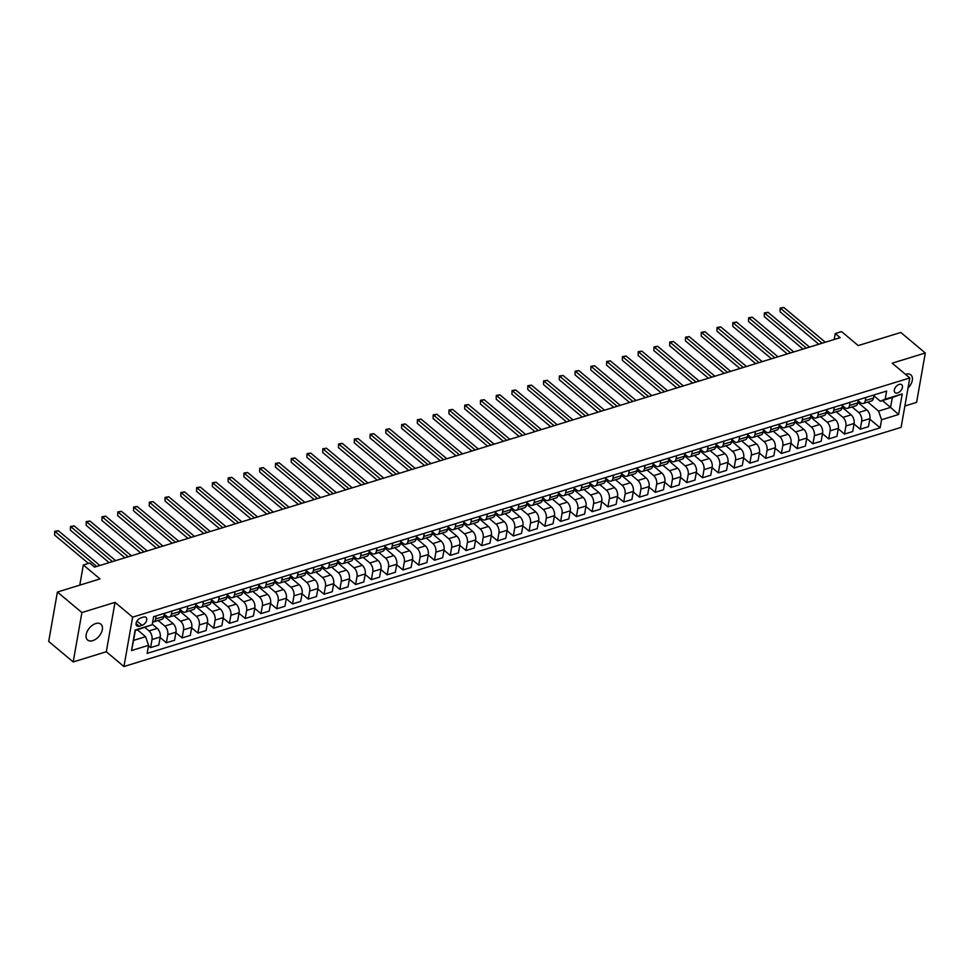 <?xml version="1.0" encoding="UTF-8"?>
<svg xmlns="http://www.w3.org/2000/svg" width="974" height="974" viewBox="0 0 974 974"><rect width="100%" height="100%" fill="white"/><g stroke="black" fill="none" stroke-linecap="round" stroke-linejoin="round"><path stroke-width="1.46" d="M908.048 388.005A10.337 6.319 130 0 0 910.86 374.905A10.337 6.319 130 0 0 905.735 374.284A10.337 6.319 130 0 0 905.516 374.357M95.769 623.555A10.337 6.319 130 0 0 87.319 631.262A10.337 6.319 130 0 0 87.623 640.028A10.337 6.319 130 0 0 92.761 640.649A10.337 6.319 130 0 0 101.211 632.954A10.337 6.319 130 0 0 100.894 624.188A10.337 6.319 130 0 0 95.769 623.555M899.136 384.401A5.162 3.153 130 0 0 894.911 388.249A5.162 3.153 130 0 0 895.057 392.632A5.162 3.153 130 0 0 897.626 392.948A5.162 3.153 130 0 0 901.851 389.089A5.162 3.153 130 0 0 901.705 384.706A5.162 3.153 130 0 0 899.136 384.401M904.87 405.988L916.595 402.384L925.3 352.99L900.804 332.463L858.228 345.575L841.573 331.623L835.266 333.558L834.219 339.488M123.942 666.533L901.108 427.355L909.813 377.961L132.647 617.139L123.942 666.533L106.312 651.752L115.017 602.358L81.901 612.549L73.196 661.943L106.312 651.752M73.196 661.943L48.7 641.428L57.405 592.034L99.993 578.921L83.338 564.969L79.783 585.143M81.901 612.549L57.405 592.034M83.338 564.969L89.645 563.033L94.539 567.136L840.16 337.661L835.266 333.558M139.282 626.197L142.058 625.345A5.004 3.056 130 0 0 146.161 621.619A5.004 3.056 130 0 0 146.003 617.37A5.004 3.056 130 0 0 143.519 617.066L140.743 617.93A5.004 3.056 130 0 0 136.652 621.656A5.004 3.056 130 0 0 136.798 625.905A5.004 3.056 130 0 0 139.282 626.197L136.068 623.506M148.559 645.312L131.527 650.559L135.155 629.995L152.188 624.76L135.337 630.507L133.596 640.381L145.589 636.692L148.559 645.312L147.135 653.396L880.143 427.805L869.794 419.137M882.42 400.582L890.577 407.412L892.318 397.538L880.338 401.227L885.196 399.17L886.62 391.085L153.612 616.676L152.188 624.76M885.196 399.17L902.228 393.922L898.6 414.486L881.567 419.733L880.143 427.805M115.017 602.358L132.647 617.139M925.3 352.99L892.184 363.18L909.813 377.961M880.338 401.227L873.897 395.834M865.849 397.477L865.314 400.57A6.453 3.713 72.9 0 1 863.293 403.467A6.453 3.713 72.9 0 1 860.456 402.627L858.131 400.691M850.083 402.335L849.535 405.428A6.453 3.713 72.9 0 1 847.526 408.313A6.453 3.713 72.9 0 1 844.677 407.485L842.364 405.537M834.316 407.193L833.768 410.285A6.453 3.713 72.9 0 1 831.747 413.171A6.453 3.713 72.9 0 1 828.911 412.343L826.585 410.395M818.55 412.039L818.002 415.131A6.453 3.713 72.9 0 1 815.981 418.029A6.453 3.713 72.9 0 1 813.144 417.189L810.818 415.253M802.771 416.896L802.223 419.989A6.453 3.713 72.9 0 1 800.214 422.874A6.453 3.713 72.9 0 1 797.365 422.046L795.052 420.098M787.004 421.754L786.456 424.847A6.453 3.713 72.9 0 1 784.435 427.732A6.453 3.713 72.9 0 1 781.598 426.892L779.285 424.956M771.238 426.6L770.69 429.692A6.453 3.713 72.9 0 1 768.669 432.59A6.453 3.713 72.9 0 1 765.832 431.75L763.506 429.814M755.459 431.458L754.923 434.55A6.453 3.713 72.9 0 1 752.902 437.436A6.453 3.713 72.9 0 1 750.053 436.608L747.74 434.66M739.692 436.303L739.144 439.396A6.453 3.713 72.9 0 1 737.123 442.293A6.453 3.713 72.9 0 1 734.286 441.453L731.973 439.517M723.926 441.161L723.378 444.254A6.453 3.713 72.9 0 1 721.357 447.139A6.453 3.713 72.9 0 1 718.52 446.311L716.194 444.363M708.147 446.019L707.611 449.111A6.453 3.713 72.9 0 1 705.59 451.997A6.453 3.713 72.9 0 1 702.741 451.169L700.428 449.221M692.38 450.865L691.832 453.957A6.453 3.713 72.9 0 1 689.823 456.855A6.453 3.713 72.9 0 1 686.974 456.015L684.661 454.079M676.613 455.722L676.066 458.815A6.453 3.713 72.9 0 1 674.045 461.7A6.453 3.713 72.9 0 1 671.208 460.872L668.882 458.924M660.847 460.58L660.299 463.673A6.453 3.713 72.9 0 1 658.278 466.558A6.453 3.713 72.9 0 1 655.441 465.73L653.116 463.782M645.068 465.426L644.52 468.518A6.453 3.713 72.9 0 1 642.511 471.416A6.453 3.713 72.9 0 1 639.662 470.576L637.349 468.64M629.301 470.284L628.754 473.376A6.453 3.713 72.9 0 1 626.732 476.262A6.453 3.713 72.9 0 1 623.896 475.434L621.57 473.486M613.535 475.142L612.987 478.234A6.453 3.713 72.9 0 1 610.966 481.119A6.453 3.713 72.9 0 1 608.129 480.292L605.804 478.344M597.756 479.987L597.208 483.08A6.453 3.713 72.9 0 1 595.199 485.977A6.453 3.713 72.9 0 1 592.35 485.137L590.037 483.201M581.989 484.845L581.441 487.937A6.453 3.713 72.9 0 1 579.42 490.823A6.453 3.713 72.9 0 1 576.584 489.995L574.27 488.047M566.223 489.703L565.675 492.795A6.453 3.713 72.9 0 1 563.654 495.681A6.453 3.713 72.9 0 1 560.817 494.841L558.492 492.905M550.444 494.548L549.908 497.641A6.453 3.713 72.9 0 1 547.887 500.526A6.453 3.713 72.9 0 1 545.038 499.699L542.725 497.763M534.677 499.406L534.129 502.499A6.453 3.713 72.9 0 1 532.108 505.384A6.453 3.713 72.9 0 1 529.272 504.556L526.958 502.608M518.911 504.252L518.363 507.344A6.453 3.713 72.9 0 1 516.342 510.242A6.453 3.713 72.9 0 1 513.505 509.402L511.18 507.466M503.132 509.11L502.596 512.202A6.453 3.713 72.9 0 1 500.575 515.088A6.453 3.713 72.9 0 1 497.726 514.26L495.413 512.312M487.365 513.968L486.817 517.06A6.453 3.713 72.9 0 1 484.808 519.946A6.453 3.713 72.9 0 1 481.96 519.118L479.646 517.17M471.599 518.813L471.051 521.906A6.453 3.713 72.9 0 1 469.03 524.803A6.453 3.713 72.9 0 1 466.193 523.963L463.868 522.027M455.832 523.671L455.284 526.764A6.453 3.713 72.9 0 1 453.263 529.649A6.453 3.713 72.9 0 1 450.426 528.821L448.101 526.873M440.053 528.529L439.505 531.621A6.453 3.713 72.9 0 1 437.496 534.507A6.453 3.713 72.9 0 1 434.648 533.679L432.334 531.731M424.287 533.375L423.739 536.467A6.453 3.713 72.9 0 1 421.718 539.365A6.453 3.713 72.9 0 1 418.881 538.525L416.555 536.589M408.52 538.232L407.972 541.325A6.453 3.713 72.9 0 1 405.951 544.21A6.453 3.713 72.9 0 1 403.114 543.382L400.789 541.434M392.741 543.09L392.193 546.183A6.453 3.713 72.9 0 1 390.184 549.068A6.453 3.713 72.9 0 1 387.335 548.24L385.022 546.292M376.975 547.936L376.427 551.028A6.453 3.713 72.9 0 1 374.406 553.926A6.453 3.713 72.9 0 1 371.569 553.086L369.256 551.15M361.208 552.794L360.66 555.886A6.453 3.713 72.9 0 1 358.639 558.772A6.453 3.713 72.9 0 1 355.802 557.944L353.477 555.996M345.429 557.639L344.893 560.744A6.453 3.713 72.9 0 1 342.872 563.629A6.453 3.713 72.9 0 1 340.023 562.789L337.71 560.854M329.662 562.497L329.115 565.59A6.453 3.713 72.9 0 1 327.094 568.475A6.453 3.713 72.9 0 1 324.257 567.647L321.944 565.699M313.896 567.355L313.348 570.447A6.453 3.713 72.9 0 1 311.327 573.333A6.453 3.713 72.9 0 1 308.49 572.505L306.165 570.557M298.117 572.201L297.581 575.293A6.453 3.713 72.9 0 1 295.56 578.191A6.453 3.713 72.9 0 1 292.711 577.351L290.398 575.415M282.35 577.058L281.803 580.151A6.453 3.713 72.9 0 1 279.794 583.036A6.453 3.713 72.9 0 1 276.945 582.208L274.631 580.261M266.584 581.916L266.036 585.009A6.453 3.713 72.9 0 1 264.015 587.894A6.453 3.713 72.9 0 1 261.178 587.066L258.853 585.118M250.817 586.762L250.269 589.854A6.453 3.713 72.9 0 1 248.248 592.752A6.453 3.713 72.9 0 1 245.411 591.912L243.086 589.976M235.038 591.62L234.49 594.712A6.453 3.713 72.9 0 1 232.482 597.598A6.453 3.713 72.9 0 1 229.633 596.77L227.319 594.822M219.272 596.478L218.724 599.57A6.453 3.713 72.9 0 1 216.703 602.456A6.453 3.713 72.9 0 1 213.866 601.628L211.541 599.68M203.505 601.323L202.957 604.416A6.453 3.713 72.9 0 1 200.936 607.313A6.453 3.713 72.9 0 1 198.099 606.473L195.774 604.537M187.726 606.181L187.191 609.274A6.453 3.713 72.9 0 1 185.17 612.159A6.453 3.713 72.9 0 1 182.321 611.331L180.007 609.383M171.96 611.039L171.412 614.131A6.453 3.713 72.9 0 1 169.391 617.017A6.453 3.713 72.9 0 1 166.554 616.177L164.241 614.241M137.431 629.861L145.589 636.692M145.004 627.524L149.046 630.921A6.453 3.713 72.9 0 1 152.017 639.541L150.593 647.613L148.474 645.835M152.285 624.237L157.24 628.388A6.453 3.713 72.9 0 1 160.223 637.02L158.799 645.092L150.593 647.613M158.141 620.475L164.813 626.063A6.453 3.713 72.9 0 1 167.784 634.683L166.359 642.767L160.126 637.532M163.936 615.933L173.007 623.543A6.453 3.713 72.9 0 1 175.99 632.163L174.565 640.235L166.359 642.767M173.92 615.629L180.58 621.205A6.453 3.713 72.9 0 1 183.562 629.837L182.138 637.909L175.892 632.686M179.703 611.075L188.786 618.685A6.453 3.713 72.9 0 1 191.756 627.305L190.332 635.389L182.138 637.909M189.687 610.771L196.358 616.359A6.453 3.713 72.9 0 1 199.329 624.979L197.905 633.051L191.671 627.828M195.482 606.23L204.552 613.827A6.453 3.713 72.9 0 1 207.535 622.459L206.111 630.531L197.905 633.051M205.453 605.913L212.125 611.502A6.453 3.713 72.9 0 1 215.096 620.121L213.671 628.206L207.438 622.97M211.248 601.372L220.319 608.981A6.453 3.713 72.9 0 1 223.302 617.601L221.877 625.673L213.671 628.206M221.232 601.068L227.892 606.644A6.453 3.713 72.9 0 1 230.875 615.276L229.45 623.348L223.204 618.125M227.015 596.514L236.098 604.124A6.453 3.713 72.9 0 1 239.068 612.743L237.644 620.828L229.45 623.348M236.999 596.21L243.658 601.798A6.453 3.713 72.9 0 1 246.641 610.418L245.217 618.49L238.983 613.267M242.794 591.668L251.864 599.266A6.453 3.713 72.9 0 1 254.847 607.898L253.423 615.97L245.217 618.49M252.765 591.352L259.437 596.94A6.453 3.713 72.9 0 1 262.408 605.56L260.983 613.644L254.75 608.421M258.56 586.811L267.631 594.42A6.453 3.713 72.9 0 1 270.614 603.04L269.189 611.112L260.983 613.644M268.544 586.506L275.204 592.082A6.453 3.713 72.9 0 1 278.187 600.714L276.762 608.787L270.516 603.563M274.327 581.965L283.41 589.562A6.453 3.713 72.9 0 1 286.38 598.182L284.956 606.266L276.762 608.787M284.311 581.648L290.97 587.237A6.453 3.713 72.9 0 1 293.953 595.857L292.529 603.929L286.295 598.706M290.094 577.107L299.176 584.717A6.453 3.713 72.9 0 1 302.147 593.336L300.723 601.408L292.529 603.929M300.077 576.791L306.749 582.379A6.453 3.713 72.9 0 1 309.72 590.999L308.295 599.083L302.062 593.86M305.873 572.249L314.943 579.859A6.453 3.713 72.9 0 1 317.926 588.479L316.501 596.563L308.295 599.083M315.856 571.945L322.516 577.533A6.453 3.713 72.9 0 1 325.499 586.153L324.074 594.225L317.828 589.002M321.639 567.404L330.722 575.001A6.453 3.713 72.9 0 1 333.692 583.633L332.268 591.705L324.074 594.225M331.623 567.087L338.282 572.675A6.453 3.713 72.9 0 1 341.265 581.295L339.841 589.38L333.607 584.144M337.406 562.546L346.488 570.155A6.453 3.713 72.9 0 1 349.459 578.775L348.035 586.847L339.841 589.38M347.389 562.241L354.061 567.818A6.453 3.713 72.9 0 1 357.032 576.45L355.607 584.522L349.374 579.299M353.185 557.688L362.255 565.297A6.453 3.713 72.9 0 1 365.238 573.917L363.813 582.002L355.607 584.522M363.156 557.384L369.828 562.972A6.453 3.713 72.9 0 1 372.798 571.592L371.374 579.664L365.14 574.441M368.951 552.842L378.022 560.44A6.453 3.713 72.9 0 1 381.004 569.072L379.58 577.144L371.374 579.664M378.935 552.526L385.594 558.114A6.453 3.713 72.9 0 1 388.577 566.734L387.153 574.818L380.907 569.583M384.718 547.985L393.8 555.594A6.453 3.713 72.9 0 1 396.771 564.214L395.347 572.286L387.153 574.818M394.701 547.68L401.373 553.256A6.453 3.713 72.9 0 1 404.344 561.888L402.919 569.96L396.686 564.737M400.497 543.127L409.567 550.736A6.453 3.713 72.9 0 1 412.55 559.356L411.125 567.44L402.919 569.96M410.468 542.822L417.14 548.411A6.453 3.713 72.9 0 1 420.111 557.031L418.686 565.103L412.452 559.88M416.263 538.281L425.334 545.878A6.453 3.713 72.9 0 1 428.317 554.51L426.892 562.582L418.686 565.103M426.247 537.965L432.906 543.553A6.453 3.713 72.9 0 1 435.889 552.173L434.465 560.257L428.219 555.022M432.03 533.423L441.112 541.033A6.453 3.713 72.9 0 1 444.083 549.653L442.659 557.725L434.465 560.257M442.013 533.119L448.673 538.695A6.453 3.713 72.9 0 1 451.656 547.327L450.232 555.399L443.998 550.176M447.809 528.565L456.879 536.175A6.453 3.713 72.9 0 1 459.862 544.795L458.437 552.879L450.232 555.399M457.78 528.261L464.452 533.849A6.453 3.713 72.9 0 1 467.423 542.469L465.998 550.541L459.765 545.318M463.575 523.72L472.646 531.317A6.453 3.713 72.9 0 1 475.629 539.949L474.204 548.021L465.998 550.541M473.559 523.403L480.219 528.992A6.453 3.713 72.9 0 1 483.201 537.611L481.777 545.696L475.531 540.473M479.342 518.862L488.424 526.471A6.453 3.713 72.9 0 1 491.395 535.091L489.971 543.175L481.777 545.696M489.325 518.558L495.985 524.134A6.453 3.713 72.9 0 1 498.968 532.766L497.544 540.838L491.31 535.615M495.109 514.016L504.191 521.614A6.453 3.713 72.9 0 1 507.162 530.233L505.737 538.318L497.544 540.838M505.092 513.7L511.764 519.288A6.453 3.713 72.9 0 1 514.735 527.908L513.31 535.992L507.077 530.757M510.887 509.159L519.958 516.768A6.453 3.713 72.9 0 1 522.941 525.388L521.516 533.46L513.31 535.992M520.871 508.842L527.531 514.43A6.453 3.713 72.9 0 1 530.513 523.05L529.089 531.134L522.843 525.911M526.654 504.301L535.737 511.91A6.453 3.713 72.9 0 1 538.707 520.53L537.283 528.614L529.089 531.134M536.637 503.996L543.297 509.585A6.453 3.713 72.9 0 1 546.28 518.205L544.856 526.277L538.622 521.053M542.421 499.455L551.503 507.052A6.453 3.713 72.9 0 1 554.474 515.684L553.049 523.756L544.856 526.277M552.404 499.138L559.076 504.727A6.453 3.713 72.9 0 1 562.047 513.347L560.622 521.431L554.389 516.196M558.199 494.597L567.27 502.207A6.453 3.713 72.9 0 1 570.253 510.826L568.828 518.899L560.622 521.431M568.171 494.293L574.843 499.869A6.453 3.713 72.9 0 1 577.813 508.501L576.389 516.573L570.155 511.35M573.966 489.739L583.036 497.349A6.453 3.713 72.9 0 1 586.019 505.969L584.595 514.053L576.389 516.573M583.95 489.435L590.609 495.023A6.453 3.713 72.9 0 1 593.592 503.643L592.168 511.715L585.922 506.492M589.733 484.894L598.815 492.491A6.453 3.713 72.9 0 1 601.786 501.123L600.361 509.195L592.168 511.715M599.716 484.577L606.388 490.166A6.453 3.713 72.9 0 1 609.359 498.785L607.934 506.87L601.701 501.634M605.511 480.036L614.582 487.645A6.453 3.713 72.9 0 1 617.565 496.265L616.14 504.337L607.934 506.87M615.483 479.732L622.155 485.308A6.453 3.713 72.9 0 1 625.125 493.94L623.701 502.012L617.467 496.789M621.278 475.178L630.348 482.787A6.453 3.713 72.9 0 1 633.331 491.407L631.907 499.492L623.701 502.012M631.262 474.874L637.921 480.462A6.453 3.713 72.9 0 1 640.904 489.082L639.48 497.154L633.234 491.931M637.045 470.332L646.127 477.93A6.453 3.713 72.9 0 1 649.098 486.562L647.673 494.634L639.48 497.154M647.028 470.016L653.688 475.604A6.453 3.713 72.9 0 1 656.671 484.224L655.246 492.308L649.013 487.073M652.824 465.475L661.894 473.084A6.453 3.713 72.9 0 1 664.877 481.704L663.452 489.776L655.246 492.308M662.795 465.17L669.467 470.746A6.453 3.713 72.9 0 1 672.437 479.378L671.013 487.45L664.779 482.227M668.59 460.617L677.661 468.226A6.453 3.713 72.9 0 1 680.643 476.846L679.219 484.93L671.013 487.45M678.574 460.312L685.233 465.901A6.453 3.713 72.9 0 1 688.216 474.521L686.792 482.593L680.546 477.37M684.357 455.771L693.439 463.368A6.453 3.713 72.9 0 1 696.41 472L694.986 480.072L686.792 482.593M694.34 455.455L701 461.043A6.453 3.713 72.9 0 1 703.983 469.663L702.558 477.747L696.325 472.524M700.123 450.913L709.206 458.523A6.453 3.713 72.9 0 1 712.177 467.143L710.752 475.227L702.558 477.747M710.107 450.609L716.779 456.185A6.453 3.713 72.9 0 1 719.749 464.817L718.325 472.889L712.091 467.666M715.902 446.068L724.973 453.665A6.453 3.713 72.9 0 1 727.955 462.285L726.531 470.369L718.325 472.889M725.886 445.751L732.545 451.339A6.453 3.713 72.9 0 1 735.516 459.959L734.104 468.044L727.858 462.808M731.669 441.21L740.751 448.819A6.453 3.713 72.9 0 1 743.722 457.439L742.298 465.511L734.104 468.044M741.652 440.893L748.312 446.482A6.453 3.713 72.9 0 1 751.295 455.102L749.87 463.186L743.637 457.963M747.435 436.352L756.518 443.961A6.453 3.713 72.9 0 1 759.489 452.581L758.064 460.665L749.87 463.186M757.419 436.048L764.091 441.636A6.453 3.713 72.9 0 1 767.062 450.256L765.637 458.328L759.403 453.105M763.214 431.506L772.285 439.104A6.453 3.713 72.9 0 1 775.267 447.736L773.843 455.808L765.637 458.328M773.186 431.19L779.857 436.778A6.453 3.713 72.9 0 1 782.828 445.398L781.404 453.482L775.17 448.247M778.981 426.649L788.051 434.258A6.453 3.713 72.9 0 1 791.034 442.878L789.61 450.95L781.404 453.482M788.964 426.344L795.624 431.92A6.453 3.713 72.9 0 1 798.607 440.552L797.182 448.624L790.937 443.401M794.747 421.791L803.83 429.4A6.453 3.713 72.9 0 1 806.801 438.02L805.376 446.104L797.182 448.624M804.731 421.486L811.403 427.075A6.453 3.713 72.9 0 1 814.374 435.695L812.949 443.767L806.716 438.543M810.526 416.945L819.597 424.542A6.453 3.713 72.9 0 1 822.58 433.174L821.155 441.246L812.949 443.767M820.498 416.628L827.169 422.217A6.453 3.713 72.9 0 1 830.14 430.837L828.716 438.921L822.482 433.686M826.293 412.087L835.363 419.697A6.453 3.713 72.9 0 1 838.346 428.317L836.922 436.389L828.716 438.921M836.276 411.783L842.936 417.359A6.453 3.713 72.9 0 1 845.919 425.991L844.495 434.063L838.249 428.84M842.06 407.229L851.142 414.839A6.453 3.713 72.9 0 1 854.113 423.459L852.688 431.543L844.495 434.063M852.043 406.925L858.703 412.513A6.453 3.713 72.9 0 1 861.686 421.133L860.261 429.205L854.028 423.982M857.838 402.384L866.909 409.981A6.453 3.713 72.9 0 1 869.892 418.613L868.467 426.685L860.261 429.205M867.81 402.067L878.597 411.101L890.577 407.412L898.6 414.486M156.193 615.885L155.645 618.977A6.453 3.713 72.9 0 1 153.624 621.875A6.453 3.713 72.9 0 1 152.687 621.948M164.387 613.364L163.839 616.457A6.453 3.713 72.9 0 1 161.83 619.342L153.624 621.875M180.166 608.507L179.618 611.599A6.453 3.713 72.9 0 1 177.597 614.497L169.391 617.017M195.932 603.661L195.384 606.753A6.453 3.713 72.9 0 1 193.363 609.639L185.17 612.159M211.699 598.803L211.151 601.895A6.453 3.713 72.9 0 1 209.142 604.781L200.936 607.313M227.466 593.945L226.93 597.038A6.453 3.713 72.9 0 1 224.909 599.935L216.703 602.456M243.244 589.1L242.696 592.192A6.453 3.713 72.9 0 1 240.675 595.077L232.482 597.598M259.011 584.242L258.463 587.334A6.453 3.713 72.9 0 1 256.442 590.22L248.248 592.752M274.778 579.384L274.242 582.476A6.453 3.713 72.9 0 1 272.221 585.374L264.015 587.894M290.556 574.538L290.008 577.631A6.453 3.713 72.9 0 1 287.987 580.516L279.794 583.036M306.323 569.68L305.775 572.773A6.453 3.713 72.9 0 1 303.754 575.658L295.56 578.191M322.09 564.823L321.554 567.915A6.453 3.713 72.9 0 1 319.533 570.813L311.327 573.333M337.868 559.977L337.321 563.069A6.453 3.713 72.9 0 1 335.299 565.955L327.094 568.475M353.635 555.119L353.087 558.212A6.453 3.713 72.9 0 1 351.066 561.109L342.872 563.629M369.402 550.273L368.854 553.366A6.453 3.713 72.9 0 1 366.845 556.251L358.639 558.772M385.18 545.416L384.633 548.508A6.453 3.713 72.9 0 1 382.612 551.394L374.406 553.926M400.947 540.558L400.399 543.65A6.453 3.713 72.9 0 1 398.378 546.548L390.184 549.068M416.714 535.712L416.166 538.805A6.453 3.713 72.9 0 1 414.157 541.69L405.951 544.21M432.48 530.854L431.945 533.947A6.453 3.713 72.9 0 1 429.924 536.832L421.718 539.365M448.259 525.997L447.711 529.089A6.453 3.713 72.9 0 1 445.69 531.987L437.496 534.507M464.026 521.151L463.478 524.243A6.453 3.713 72.9 0 1 461.457 527.129L453.263 529.649M479.792 516.293L479.257 519.386A6.453 3.713 72.9 0 1 477.236 522.271L469.03 524.803M495.571 511.435L495.023 514.528A6.453 3.713 72.9 0 1 493.002 517.425L484.808 519.946M511.338 506.59L510.79 509.682A6.453 3.713 72.9 0 1 508.769 512.567L500.575 515.088M527.104 501.732L526.569 504.824A6.453 3.713 72.9 0 1 524.548 507.71L516.342 510.242M542.883 496.886L542.335 499.979A6.453 3.713 72.9 0 1 540.314 502.864L532.108 505.384M558.65 492.028L558.102 495.121A6.453 3.713 72.9 0 1 556.081 498.006L547.887 500.526M574.417 487.17L573.869 490.263A6.453 3.713 72.9 0 1 571.86 493.161L563.654 495.681M590.195 482.325L589.647 485.417A6.453 3.713 72.9 0 1 587.626 488.303L579.42 490.823M605.962 477.467L605.414 480.559A6.453 3.713 72.9 0 1 603.393 483.445L595.199 485.977M621.729 472.609L621.181 475.702A6.453 3.713 72.9 0 1 619.172 478.599L610.966 481.119M637.495 467.764L636.959 470.856A6.453 3.713 72.9 0 1 634.938 473.741L626.732 476.262M653.274 462.906L652.726 465.998A6.453 3.713 72.9 0 1 650.705 468.884L642.511 471.416M669.041 458.048L668.493 461.14A6.453 3.713 72.9 0 1 666.472 464.038L658.278 466.558M684.807 453.202L684.272 456.295A6.453 3.713 72.9 0 1 682.25 459.18L674.045 461.7M700.586 448.344L700.038 451.437A6.453 3.713 72.9 0 1 698.017 454.322L689.823 456.855M716.353 443.487L715.805 446.579A6.453 3.713 72.9 0 1 713.784 449.477L705.59 451.997M732.119 438.641L731.571 441.733A6.453 3.713 72.9 0 1 729.563 444.619L721.357 447.139M747.898 433.783L747.35 436.876A6.453 3.713 72.9 0 1 745.329 439.761L737.123 442.293M763.665 428.937L763.117 432.03A6.453 3.713 72.9 0 1 761.096 434.915L752.902 437.436M779.431 424.08L778.883 427.172A6.453 3.713 72.9 0 1 776.875 430.058L768.669 432.59M795.21 419.222L794.662 422.314A6.453 3.713 72.9 0 1 792.641 425.212L784.435 427.732M810.977 414.376L810.429 417.469A6.453 3.713 72.9 0 1 808.408 420.354L800.214 422.874M826.743 409.518L826.196 412.611A6.453 3.713 72.9 0 1 824.187 415.496L815.981 418.029M842.51 404.66L841.974 407.753A6.453 3.713 72.9 0 1 839.953 410.651L831.747 413.171M858.289 399.815L857.741 402.907A6.453 3.713 72.9 0 1 855.72 405.793L847.526 408.313M881.567 419.733L878.597 411.101M874.055 394.957L873.508 398.049A6.453 3.713 72.9 0 1 871.486 400.935L863.293 403.467M133.596 640.381L131.527 650.559M902.228 393.922L892.318 397.538M96.706 566.466L55.214 531.694L58.367 530.733L99.859 565.492M88.464 563.398L54.617 535.043L54.702 531.341L58.367 530.733M54.617 535.043L54.702 531.341M112.473 561.621L70.98 526.849L74.134 525.875L115.626 560.647M109.137 562.643L70.396 530.185L70.481 526.496L74.134 525.875M70.396 530.185L70.481 526.496M128.251 556.763L86.747 521.991L89.9 521.017L131.405 555.789M124.903 557.785L86.162 525.327L86.248 521.638L89.9 521.017M86.162 525.327L86.248 521.638M144.018 551.905L102.526 517.145L105.679 516.171L147.171 550.943M140.67 552.94L101.929 520.481L102.014 516.78L105.679 516.171M101.929 520.481L102.014 516.78M159.785 547.059L118.292 512.287L121.446 511.313L162.938 546.085M156.449 548.082L117.708 515.623L117.793 511.934L121.446 511.313M117.708 515.623L117.793 511.934M175.551 542.201L134.059 507.43L137.212 506.468L178.717 541.227M172.215 543.224L133.475 510.766L133.56 507.077L137.212 506.468M133.475 510.766L133.56 507.077M191.33 537.344L149.838 502.584L152.991 501.61L194.483 536.382M187.982 538.379L149.241 505.92L149.326 502.219L152.991 501.61M149.241 505.92L149.326 502.219M207.097 532.498L165.604 497.726L168.758 496.752L210.25 531.524M203.749 533.521L165.02 501.062L165.105 497.373L168.758 496.752M165.02 501.062L165.105 497.373M222.863 527.64L181.371 492.868L184.524 491.907L226.017 526.666M219.527 528.675L180.787 496.204L180.872 492.515L184.524 491.907M180.787 496.204L180.872 492.515M238.642 522.782L197.15 488.023L200.303 487.049L241.796 521.821M235.294 523.817L196.553 491.359L196.638 487.657L200.303 487.049M196.553 491.359L196.638 487.657M254.409 517.937L212.916 483.165L216.07 482.191L257.562 516.963M251.061 518.959L212.332 486.501L212.405 482.812L216.07 482.191M212.332 486.501L212.405 482.812M270.175 513.079L228.683 478.307L231.836 477.345L273.329 512.105M266.839 514.114L228.099 481.655L228.184 477.954L231.836 477.345M228.099 481.655L228.184 477.954M285.954 508.221L244.45 473.461L247.615 472.487L289.108 507.259M282.606 509.256L243.865 476.797L243.95 473.096L247.615 472.487M243.865 476.797L243.95 473.096M301.721 503.375L260.228 468.604L263.382 467.63L304.874 502.401M298.373 504.398L259.632 471.94L259.717 468.251L263.382 467.63M259.632 471.94L259.717 468.251M317.487 498.518L275.995 463.758L279.148 462.784L320.641 497.544M314.152 499.552L275.411 467.094L275.496 463.393L279.148 462.784M275.411 467.094L275.496 463.393M333.266 493.672L291.762 458.9L294.915 457.926L336.42 492.698M329.918 494.695L291.177 462.236L291.263 458.547L294.915 457.926M291.177 462.236L291.263 458.547M349.033 488.814L307.541 454.042L310.694 453.08L352.186 487.84M345.685 489.837L306.944 457.378L307.029 453.689L310.694 453.08M306.944 457.378L307.029 453.689M364.8 483.956L323.307 449.197L326.46 448.223L367.953 482.994M361.464 484.991L322.723 452.533L322.808 448.831L326.46 448.223M322.723 452.533L322.808 448.831M380.566 479.111L339.074 444.339L342.227 443.365L383.732 478.137M377.23 480.133L338.489 447.675L338.575 443.986L342.227 443.365M338.489 447.675L338.575 443.986M396.345 474.253L354.853 439.481L358.006 438.519L399.498 473.279M392.997 475.275L354.256 442.817L354.341 439.128L358.006 438.519M354.256 442.817L354.341 439.128M412.112 469.395L370.619 434.635L373.773 433.661L415.265 468.433M408.763 470.43L370.035 437.971L370.12 434.27L373.773 433.661M370.035 437.971L370.12 434.27M427.878 464.549L386.386 429.778L389.539 428.803L431.032 463.575M424.542 465.572L385.801 433.113L385.887 429.424L389.539 428.803M385.801 433.113L385.887 429.424M443.657 459.691L402.165 424.92L405.318 423.958L446.81 458.717M440.309 460.726L401.568 428.268L401.653 424.567L405.318 423.958M401.568 428.268L401.653 424.567M459.424 454.834L417.931 420.074L421.085 419.1L462.577 453.872M456.076 455.869L417.335 423.41L417.42 419.709L421.085 419.1M417.335 423.41L417.42 419.709M475.19 449.988L433.698 415.216L436.851 414.242L478.344 449.014M471.854 451.011L433.113 418.552L433.199 414.863L436.851 414.242M433.113 418.552L433.199 414.863M490.969 445.13L449.464 410.358L452.63 409.397L494.122 444.156M487.621 446.165L448.88 413.707L448.965 410.005L452.63 409.397M448.88 413.707L448.965 410.005M506.736 440.272L465.243 405.513L468.397 404.539L509.889 439.311M503.388 441.307L464.647 408.849L464.732 405.16L468.397 404.539M464.647 408.849L464.732 405.16M522.502 435.427L481.01 400.655L484.163 399.681L525.656 434.453M519.166 436.449L480.426 403.991L480.511 400.302L484.163 399.681M480.426 403.991L480.511 400.302M538.281 430.569L496.777 395.809L499.93 394.835L541.434 429.595M534.933 431.604L496.192 399.145L496.277 395.444L499.93 394.835M496.192 399.145L496.277 395.444M554.048 425.723L512.555 390.951L515.709 389.977L557.201 424.749M550.7 426.746L511.959 394.287L512.044 390.598L515.709 389.977M511.959 394.287L512.044 390.598M569.814 420.865L528.322 386.094L531.475 385.132L572.968 419.891M566.478 421.888L527.738 389.43L527.823 385.741L531.475 385.132M527.738 389.43L527.823 385.741M585.581 416.008L544.089 381.248L547.242 380.274L588.746 415.046M582.245 417.042L543.504 384.584L543.589 380.883L547.242 380.274M543.504 384.584L543.589 380.883M601.36 411.162L559.867 376.39L563.021 375.416L604.513 410.188M598.012 412.185L559.271 379.726L559.356 376.037L563.021 375.416M559.271 379.726L559.356 376.037M617.126 406.304L575.634 371.532L578.787 370.57L620.28 405.33M613.778 407.339L575.05 374.868L575.135 371.179L578.787 370.57M575.05 374.868L575.135 371.179M632.893 401.446L591.401 366.687L594.554 365.713L636.046 400.484M629.557 402.481L590.816 370.023L590.901 366.321L594.554 365.713M590.816 370.023L590.901 366.321M648.672 396.601L607.179 361.829L610.333 360.855L651.825 395.627M645.324 397.623L606.583 365.165L606.668 361.476L610.333 360.855M606.583 365.165L606.668 361.476M664.438 391.743L622.946 356.971L626.099 356.009L667.592 390.769M661.09 392.778L622.349 360.319L622.435 356.618L626.099 356.009M622.349 360.319L622.435 356.618M680.205 386.885L638.713 352.125L641.866 351.151L683.358 385.923M676.869 387.92L638.128 355.461L638.214 351.76L641.866 351.151M638.128 355.461L638.214 351.76M695.984 382.039L654.479 347.268L657.645 346.294L699.137 381.065M692.636 383.062L653.895 350.603L653.98 346.914L657.645 346.294M653.895 350.603L653.98 346.914M711.75 377.182L670.258 342.41L673.411 341.448L714.904 376.207M708.402 378.216L669.662 345.758L669.747 342.057L673.411 341.448M669.662 345.758L669.747 342.057M727.517 372.336L686.025 337.564L689.178 336.59L730.67 371.362M724.181 373.359L685.44 340.9L685.526 337.211L689.178 336.59M685.44 340.9L685.526 337.211M743.296 367.478L701.791 332.706L704.945 331.732L746.449 366.504M739.948 368.501L701.207 336.042L701.292 332.353L704.945 331.732M701.207 336.042L701.292 332.353M759.063 362.62L717.57 327.861L720.723 326.887L762.216 361.646M755.714 363.655L716.974 331.197L717.059 327.495L720.723 326.887M716.974 331.197L717.059 327.495M774.829 357.775L733.337 323.003L736.49 322.029L777.983 356.801M771.481 358.797L732.752 326.339L732.838 322.65L736.49 322.029M732.752 326.339L732.838 322.65M790.596 352.917L749.103 318.145L752.257 317.183L793.761 351.943M787.26 353.939L748.519 321.481L748.604 317.792L752.257 317.183M748.519 321.481L748.604 317.792M806.375 348.059L764.882 313.299L768.036 312.325L809.528 347.097M803.026 349.094L764.286 316.635L764.371 312.934L768.036 312.325M764.286 316.635L764.371 312.934M822.141 343.213L780.649 308.441L783.802 307.467L825.295 342.239M818.793 344.236L780.064 311.777L780.15 308.088L783.802 307.467M780.064 311.777L780.15 308.088M157.24 628.388L149.046 630.921M173.007 623.543L164.813 626.063M188.786 618.685L180.58 621.205M204.552 613.827L196.358 616.359M220.319 608.981L212.125 611.502M236.098 604.124L227.892 606.644M251.864 599.266L243.658 601.798M267.631 594.42L259.437 596.94M283.41 589.562L275.204 592.082M299.176 584.717L290.97 587.237M314.943 579.859L306.749 582.379M330.722 575.001L322.516 577.533M346.488 570.155L338.282 572.675M362.255 565.297L354.061 567.818M378.022 560.44L369.828 562.972M393.8 555.594L385.594 558.114M409.567 550.736L401.373 553.256M425.334 545.878L417.14 548.411M441.112 541.033L432.906 543.553M456.879 536.175L448.673 538.695M472.646 531.317L464.452 533.849M488.424 526.471L480.219 528.992M504.191 521.614L495.985 524.134M519.958 516.768L511.764 519.288M535.737 511.91L527.531 514.43M551.503 507.052L543.297 509.585M567.27 502.207L559.076 504.727M583.036 497.349L574.843 499.869M598.815 492.491L590.609 495.023M614.582 487.645L606.388 490.166M630.348 482.787L622.155 485.308M646.127 477.93L637.921 480.462M661.894 473.084L653.688 475.604M677.661 468.226L669.467 470.746M693.439 463.368L685.233 465.901M709.206 458.523L701 461.043M724.973 453.665L716.779 456.185M740.751 448.819L732.545 451.339M756.518 443.961L748.312 446.482M772.285 439.104L764.091 441.636M788.051 434.258L779.857 436.778M803.83 429.4L795.624 431.92M819.597 424.542L811.403 427.075M835.363 419.697L827.169 422.217M851.142 414.839L842.936 417.359M866.909 409.981L858.703 412.513M160.223 637.02L152.017 639.541M163.839 616.457L155.645 618.977M179.618 611.599L171.412 614.131M175.99 632.163L167.784 634.683M195.384 606.753L187.191 609.274M191.756 627.305L183.562 629.837M211.151 601.895L202.957 604.416M207.535 622.459L199.329 624.979M226.93 597.038L218.724 599.57M223.302 617.601L215.096 620.121M242.696 592.192L234.49 594.712M239.068 612.743L230.875 615.276M258.463 587.334L250.269 589.854M254.847 607.898L246.641 610.418M274.242 582.476L266.036 585.009M270.614 603.04L262.408 605.56M290.008 577.631L281.803 580.151M286.38 598.182L278.187 600.714M305.775 572.773L297.581 575.293M302.147 593.336L293.953 595.857M321.554 567.915L313.348 570.447M317.926 588.479L309.72 590.999M337.321 563.069L329.115 565.59M333.692 583.633L325.499 586.153M353.087 558.212L344.893 560.744M349.459 578.775L341.265 581.295M368.854 553.366L360.66 555.886M365.238 573.917L357.032 576.45M384.633 548.508L376.427 551.028M381.004 569.072L372.798 571.592M400.399 543.65L392.193 546.183M396.771 564.214L388.577 566.734M416.166 538.805L407.972 541.325M412.55 559.356L404.344 561.888M431.945 533.947L423.739 536.467M428.317 554.51L420.111 557.031M447.711 529.089L439.505 531.621M444.083 549.653L435.889 552.173M463.478 524.243L455.284 526.764M459.862 544.795L451.656 547.327M479.257 519.386L471.051 521.906M475.629 539.949L467.423 542.469M495.023 514.528L486.817 517.06M491.395 535.091L483.201 537.611M510.79 509.682L502.596 512.202M507.162 530.233L498.968 532.766M526.569 504.824L518.363 507.344M522.941 525.388L514.735 527.908M542.335 499.979L534.129 502.499M538.707 520.53L530.513 523.05M558.102 495.121L549.908 497.641M554.474 515.684L546.28 518.205M573.869 490.263L565.675 492.795M570.253 510.826L562.047 513.347M589.647 485.417L581.441 487.937M586.019 505.969L577.813 508.501M605.414 480.559L597.208 483.08M601.786 501.123L593.592 503.643M621.181 475.702L612.987 478.234M617.565 496.265L609.359 498.785M636.959 470.856L628.754 473.376M633.331 491.407L625.125 493.94M652.726 465.998L644.52 468.518M649.098 486.562L640.904 489.082M668.493 461.14L660.299 463.673M664.877 481.704L656.671 484.224M684.272 456.295L676.066 458.815M680.643 476.846L672.437 479.378M700.038 451.437L691.832 453.957M696.41 472L688.216 474.521M715.805 446.579L707.611 449.111M712.177 467.143L703.983 469.663M731.571 441.733L723.378 444.254M727.955 462.285L719.749 464.817M747.35 436.876L739.144 439.396M743.722 457.439L735.516 459.959M763.117 432.03L754.923 434.55M759.489 452.581L751.295 455.102M778.883 427.172L770.69 429.692M775.267 447.736L767.062 450.256M794.662 422.314L786.456 424.847M791.034 442.878L782.828 445.398M810.429 417.469L802.223 419.989M806.801 438.02L798.607 440.552M826.196 412.611L818.002 415.131M822.58 433.174L814.374 435.695M841.974 407.753L833.768 410.285M838.346 428.317L830.14 430.837M857.741 402.907L849.535 405.428M854.113 423.459L845.919 425.991M873.508 398.049L865.314 400.57M869.892 418.613L861.686 421.133M136.969 621.083L142.058 625.345"/></g></svg>
